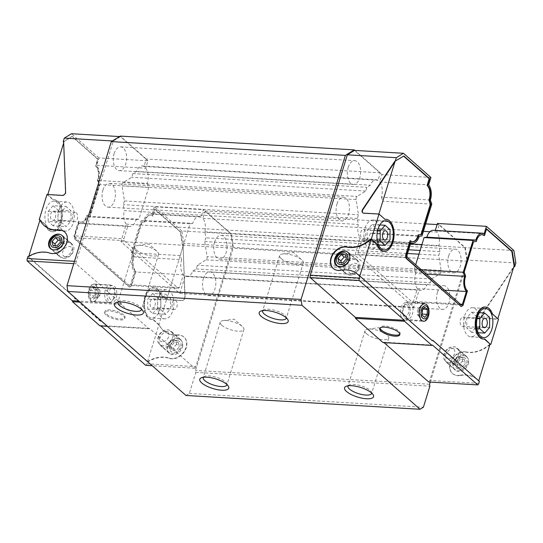 <?xml version="1.0" encoding="UTF-8"?>
<svg xmlns="http://www.w3.org/2000/svg" width="543" height="543" viewBox="0 0 543 543"><rect width="100%" height="100%" fill="white"/><g stroke="black" fill="none" stroke-linecap="round" stroke-linejoin="round"><path stroke-width="0.41" stroke-dasharray="2.71 2.04" d="M286.358 317.893A12.394 4.113 -162.9 0 0 285.971 316.576A12.394 4.113 -162.9 0 0 284.715 315.157A12.394 4.113 -162.9 0 0 274.032 310.155A12.394 4.113 -162.9 0 0 263.796 309.754A12.394 4.113 -162.9 0 0 262.737 310.63M371.724 393.078A12.394 4.113 -162.9 0 0 371.337 391.761A12.394 4.113 -162.9 0 0 370.082 390.342A12.394 4.113 -162.9 0 0 359.398 385.34A12.394 4.113 -162.9 0 0 349.163 384.939A12.394 4.113 -162.9 0 0 348.104 385.815M141.58 309.367A12.394 4.113 -162.9 0 0 141.194 308.051A12.394 4.113 -162.9 0 0 139.938 306.625A12.394 4.113 -162.9 0 0 129.254 301.63A12.394 4.113 -162.9 0 0 119.019 301.229A12.394 4.113 -162.9 0 0 117.96 302.098M226.947 384.553A12.394 4.113 -162.9 0 0 226.56 383.236A12.394 4.113 -162.9 0 0 225.304 381.81A12.394 4.113 -162.9 0 0 214.621 376.815A12.394 4.113 -162.9 0 0 204.385 376.414A12.394 4.113 -162.9 0 0 203.326 377.283M281.226 258.611A12.394 4.113 -162.9 0 0 294.028 264.088A12.394 4.113 -162.9 0 0 303.327 262.86A12.394 4.113 -162.9 0 0 301.793 259.866A12.394 4.113 -162.9 0 0 301.738 259.819A12.394 4.113 -162.9 0 0 282.591 253.961A12.394 4.113 -162.9 0 0 279.638 255.57A12.394 4.113 -162.9 0 0 281.226 258.611M366.593 333.796A12.394 4.113 -162.9 0 0 379.394 339.273A12.394 4.113 -162.9 0 0 388.693 338.045A12.394 4.113 -162.9 0 0 387.159 335.051A12.394 4.113 -162.9 0 0 387.105 335.004A12.394 4.113 -162.9 0 0 367.957 329.146A12.394 4.113 -162.9 0 0 365.005 330.755A12.394 4.113 -162.9 0 0 366.593 333.796M136.449 250.085A12.394 4.113 -162.9 0 0 149.25 255.556A12.394 4.113 -162.9 0 0 158.549 254.328A12.394 4.113 -162.9 0 0 157.015 251.341A12.394 4.113 -162.9 0 0 156.961 251.294A12.394 4.113 -162.9 0 0 137.813 245.429A12.394 4.113 -162.9 0 0 134.861 247.045A12.394 4.113 -162.9 0 0 136.449 250.085M221.815 325.271A12.394 4.113 -162.9 0 0 234.617 330.741A12.394 4.113 -162.9 0 0 243.916 329.513A12.394 4.113 -162.9 0 0 242.382 326.526A12.394 4.113 -162.9 0 0 242.327 326.479A12.394 4.113 -162.9 0 0 223.18 320.614A12.394 4.113 -162.9 0 0 220.227 322.23A12.394 4.113 -162.9 0 0 221.815 325.271M437.42 292.412A11.898 6.652 -86.6 0 1 443.93 285.645A11.898 6.652 -86.6 0 1 449.034 302.634A11.898 6.652 -86.6 0 1 442.525 309.395A11.898 6.652 -86.6 0 1 437.42 292.412M203.367 278.62A11.898 6.652 -86.6 0 1 209.869 271.86A11.898 6.652 -86.6 0 1 214.974 288.849A11.898 6.652 -86.6 0 1 208.471 295.609A11.898 6.652 -86.6 0 1 203.367 278.62M448.654 255.902A11.898 6.652 -86.6 0 1 455.156 249.142A11.898 6.652 -86.6 0 1 460.26 266.124A11.898 6.652 -86.6 0 1 453.758 272.891A11.898 6.652 -86.6 0 1 448.654 255.902M214.6 242.117A11.898 6.652 -86.6 0 1 221.103 235.35A11.898 6.652 -86.6 0 1 226.207 252.339A11.898 6.652 -86.6 0 1 219.705 259.099A11.898 6.652 -86.6 0 1 214.6 242.117M348.206 167.434A11.898 6.652 -86.6 0 1 354.708 160.674A11.898 6.652 -86.6 0 1 359.812 177.656A11.898 6.652 -86.6 0 1 353.31 184.423A11.898 6.652 -86.6 0 1 348.206 167.434M114.145 153.649A11.898 6.652 -86.6 0 1 120.655 146.881A11.898 6.652 -86.6 0 1 125.759 163.871A11.898 6.652 -86.6 0 1 119.256 170.631A11.898 6.652 -86.6 0 1 114.145 153.649M336.972 203.944A11.898 6.652 -86.6 0 1 343.475 197.177A11.898 6.652 -86.6 0 1 348.586 214.166A11.898 6.652 -86.6 0 1 342.076 220.926A11.898 6.652 -86.6 0 1 336.972 203.944M102.919 190.152A11.898 6.652 -86.6 0 1 109.421 183.391A11.898 6.652 -86.6 0 1 114.525 200.381A11.898 6.652 -86.6 0 1 108.023 207.141A11.898 6.652 -86.6 0 1 102.919 190.152M430.232 382.096L467.414 261.217L465.27 247.628L439.233 224.693L436.945 232.126A11.898 6.652 -86.6 0 1 438.948 245.619L439.898 251.626L438.751 255.339L441.147 270.482A2.477 1.385 -86.6 0 1 440.176 273.645L431.475 279.007L430.327 282.727L426.873 284.858A11.898 6.652 -86.6 0 1 420.839 290.295A11.898 6.652 -86.6 0 1 419.196 289.819L413.834 307.236L354.932 255.359L360.294 237.943A11.898 6.652 -86.6 0 1 358.292 224.449L357.342 218.442L358.482 214.729L356.086 199.586A2.477 1.385 -86.6 0 1 356.222 197.693A2.477 1.385 -86.6 0 1 357.056 196.423L365.765 191.055L366.905 187.342L370.36 185.211A11.898 6.652 -86.6 0 1 376.401 179.774A11.898 6.652 -86.6 0 1 378.043 180.249L380.324 172.817L354.898 150.425M380.324 172.817L146.271 159.031L143.983 166.463A11.898 6.652 -86.6 0 0 142.341 165.988A11.898 6.652 -86.6 0 0 136.307 171.425L132.852 173.55L131.711 177.269L123.003 182.638A2.477 1.385 93.4 0 0 122.161 183.907A2.477 1.385 93.4 0 0 122.032 185.794L124.428 200.937L123.281 204.657L124.232 210.664L358.292 224.449M186.005 395.487L189.351 393.424L195.819 372.389L195.514 370.448L233.361 247.425L231.209 233.843L205.173 210.908L202.885 218.34A11.898 6.652 -86.6 0 1 204.894 231.827L205.845 237.834L204.697 241.554L207.093 256.696A2.477 1.385 93.4 0 1 206.123 259.859L197.414 265.222L196.274 268.941L192.819 271.066A11.898 6.652 -86.6 0 1 186.785 276.509A11.898 6.652 -86.6 0 1 185.143 276.027L179.781 293.451L120.879 241.574L126.234 224.15A11.898 6.652 -86.6 0 1 124.232 210.664M146.271 159.031L120.234 136.096M189.351 393.424L423.404 407.209M365.765 191.055L131.711 177.269M124.428 200.937L358.482 214.729M357.342 218.442L123.281 204.657M126.234 224.15L360.294 237.943M120.879 241.574L354.932 255.359M179.781 293.451L413.834 307.236M185.143 276.027L419.196 289.819M192.819 271.066L426.873 284.858M196.274 268.941L430.327 282.727M431.475 279.007L197.414 265.222M204.697 241.554L407.549 253.5M418.952 254.172L438.751 255.339M204.894 231.827L410.488 243.943M421.891 244.615L438.948 245.619M439.898 251.626L420.092 250.459M408.689 249.787L205.845 237.834M202.885 218.34L423.411 231.332M429.954 231.718L436.945 232.126M205.173 210.908L425.692 223.899M437.101 224.571L439.233 224.693M465.27 247.628L231.209 233.843M467.414 261.217L233.361 247.425M429.567 384.24L195.514 370.448M195.819 372.389L429.88 386.182M143.983 166.463L378.043 180.249M136.307 171.425L370.36 185.211M132.852 173.55L366.905 187.342M426.262 274.086L415.687 273.462A11.898 6.652 93.4 0 0 415.653 273.57A11.898 6.652 93.4 0 0 417.397 288.611L413.461 301.413L412.354 302.091L358.278 254.463L357.973 252.543L361.91 239.741A11.898 6.652 93.4 0 0 363.688 240.291A11.898 6.652 93.4 0 0 370.224 233.422L419.21 236.307M484.152 233.741L435.167 230.85A11.898 6.652 93.4 0 0 433.389 230.3M362.785 212.815A2.919 2.213 -48.6 0 0 362.921 212.951A2.919 2.213 -48.6 0 0 364.041 213.392L378.804 214.261L385.048 219.365M333.307 268.554A13.12 9.964 -48.6 0 0 333.45 268.683A13.12 9.964 -48.6 0 0 341.052 270.502L340.766 270.251M399.838 334.189A10.493 3.482 -162.9 0 0 400.13 333.701A10.493 3.482 -162.9 0 0 398.786 331.128A10.493 3.482 -162.9 0 0 387.94 326.486A10.493 3.482 -162.9 0 0 380.066 327.524A10.493 3.482 -162.9 0 0 380.025 328.094M379.19 240.827A14.58 8.152 93.4 0 0 372.932 220.01A14.58 8.152 93.4 0 0 364.964 228.298A14.58 8.152 93.4 0 0 371.222 249.115A14.58 8.152 93.4 0 0 379.19 240.827M482.041 234.637A10.439 5.837 93.4 0 0 481.804 234.61A10.439 5.837 93.4 0 0 476.096 240.542A10.439 5.837 93.4 0 0 475.858 241.411L476.34 241.438M475.858 241.411L473.041 241.805L463.722 272.097L465.147 276.224A10.439 5.837 93.4 0 0 464.862 277.052A10.439 5.837 93.4 0 0 466.98 290.878L467.469 290.905M478.783 328.549A14.58 8.152 93.4 0 0 472.532 307.725A14.58 8.152 93.4 0 0 464.557 316.012A14.58 8.152 93.4 0 0 470.815 336.836A14.58 8.152 93.4 0 0 478.783 328.549M485.164 307.012A16.039 8.966 -86.6 0 1 491.985 313.942L497.748 319.019L482.985 318.15A2.919 2.213 131.4 0 1 481.872 317.709A2.919 2.213 131.4 0 1 481.824 314.458L513.936 266.389M492.467 313.976L491.985 313.942M409.598 315.198A8.749 4.894 93.4 0 0 405.845 302.709A8.749 4.894 93.4 0 0 401.06 307.677A8.749 4.894 93.4 0 0 404.813 320.166A8.749 4.894 93.4 0 0 409.598 315.198M357.891 266.783A8.749 6.645 -48.6 0 0 356.432 259.792A8.749 6.645 -48.6 0 0 349.176 259.289A8.749 6.645 -48.6 0 0 343.414 265.927A8.749 6.645 -48.6 0 0 344.873 272.919A8.749 6.645 -48.6 0 0 352.122 273.421A8.749 6.645 -48.6 0 0 357.891 266.783M468.304 364.02A8.749 6.645 -48.6 0 0 466.844 357.036A8.749 6.645 -48.6 0 0 459.588 356.534A8.749 6.645 -48.6 0 0 453.826 363.172A8.749 6.645 -48.6 0 0 455.285 370.163A8.749 6.645 -48.6 0 0 462.534 370.659A8.749 6.645 -48.6 0 0 468.304 364.02M445.294 355.658A8.749 6.645 131.4 0 1 451.057 349.02A8.749 6.645 131.4 0 1 458.312 349.516A8.749 6.645 131.4 0 1 459.772 356.507A8.749 6.645 131.4 0 1 454.002 363.145A8.749 6.645 131.4 0 1 446.746 362.643A8.749 6.645 131.4 0 1 445.294 355.658M365.425 236.042A4.663 2.606 93.4 0 0 363.423 229.384A4.663 2.606 93.4 0 0 360.871 232.031A4.663 2.606 93.4 0 0 362.873 238.696A4.663 2.606 93.4 0 0 365.425 236.042M465.018 323.757A4.663 2.606 93.4 0 0 463.016 317.098A4.663 2.606 93.4 0 0 460.471 319.752A4.663 2.606 93.4 0 0 462.473 326.411A4.663 2.606 93.4 0 0 465.018 323.757M430.368 200.021L381.39 197.129A11.898 6.652 93.4 0 0 379.679 181.98L381.953 174.588L354.491 150.397M381.39 197.129L382.801 201.222L373.014 233.028L370.224 233.422M415.687 273.462L414.275 269.369L415.687 264.774M435.303 230.415L435.167 230.85M428.739 382.007A2.919 1.629 93.4 0 0 429.825 380.46L466.865 260.063L464.903 247.642L437.441 223.458M382.991 342.552L383.548 342.205L384.01 342.606M430.938 177.473L381.953 174.588M379.679 181.98L428.658 184.864M373.014 233.028L421.999 235.913M431.78 204.107L382.801 201.222M410.895 242.626L361.91 239.741M357.973 252.543L406.951 255.427M412.354 302.091L461.34 304.976M407.257 257.348L358.278 254.463M417.397 288.611L444.574 290.213M460.43 304.175L413.461 301.413M421.388 269.79L414.275 269.369M513.882 250.527L464.903 247.642M515.85 262.948L466.865 260.063M489.834 344.737A29.159 22.148 131.4 0 1 466.247 352.176A13.12 9.964 -48.6 0 0 452.238 359.439A13.12 9.964 -48.6 0 0 452.679 373.693A13.12 9.964 -48.6 0 0 460.281 375.512A29.159 22.148 131.4 0 1 477.182 379.55A29.159 22.148 131.4 0 1 478.933 381.342L479.415 381.369M513.556 267.638L482.109 314.709A2.919 2.213 -48.6 0 0 482.15 317.96A2.919 2.213 -48.6 0 0 483.27 318.402L498.515 319.298M383.548 342.205L432.533 345.09M357.81 274.419A29.159 22.148 -48.6 0 0 341.052 270.502M460.281 375.512L459.996 375.261A13.12 9.964 131.4 0 1 452.394 373.441A13.12 9.964 131.4 0 1 451.952 359.188A13.12 9.964 131.4 0 1 465.962 351.925L466.247 352.176M490.044 344.065A29.159 22.148 131.4 0 1 465.962 351.925M459.996 375.261A29.159 22.148 131.4 0 1 476.897 379.299A29.159 22.148 131.4 0 1 478.648 381.091L478.933 381.342M359.778 276.102L406.456 317.112M405.974 317.085L406.13 318.055L406.612 318.083M406.13 318.055L432.303 340.712M432.377 340.339L478.75 380.779M486.467 229.139L486.08 228.8L484.003 235.553M466.98 290.878L462.507 305.438L460.749 306.524M410.074 240.753A10.439 5.837 93.4 0 0 412.273 241.696A10.439 5.837 93.4 0 0 412.517 241.703M403.646 156.194L394.707 161.38M384.566 219.338A16.039 8.966 -86.6 0 1 384.967 219.297M385.571 219.297A16.039 8.966 -86.6 0 1 393.573 235.832A16.039 8.966 -86.6 0 1 383.684 251.314M484.356 339.056L484.281 338.988A16.039 8.966 -86.6 0 1 483.277 339.029M403.429 156.004L403.911 156.031M486.08 228.8L486.562 228.827M473.041 241.805L473.523 241.832M463.722 272.097L464.204 272.124M465.147 276.224L465.629 276.251M462.507 305.438L462.989 305.465M484.281 338.988L484.763 339.015M377.005 238.906L372.118 244.621L367.183 240.277L367.149 230.225L372.036 224.51L376.971 228.847L377.005 238.906L390.037 239.673M471.711 332.336L466.783 327.999L466.742 317.94L471.636 312.225L476.564 316.562L476.598 326.621L471.711 332.336L478.213 332.723M378.614 245.002L372.118 244.621M367.183 240.277L377.337 240.875M389.996 229.614L376.971 228.847M379.795 224.965L372.036 224.51M377.528 230.836L367.149 230.225M476.93 328.596L466.783 327.999M466.742 317.94L477.121 318.551M489.63 327.388L476.598 326.621M489.596 317.336L476.564 316.562M479.388 312.68L471.636 312.225M127.849 225.956L78.871 223.064A11.898 6.652 93.4 0 0 80.649 223.621A11.898 6.652 93.4 0 0 87.151 216.861A11.898 6.652 93.4 0 0 87.185 216.745L136.171 219.637A11.898 6.652 -86.6 0 1 136.137 219.745A11.898 6.652 -86.6 0 1 129.628 226.506A11.898 6.652 -86.6 0 1 127.849 225.956L123.913 238.75L124.218 240.671L178.301 288.306L179.4 287.62L183.344 274.826A11.898 6.652 -86.6 0 1 181.633 259.676L132.648 256.785A11.898 6.652 93.4 0 0 134.359 271.934L183.344 274.826M145.619 168.194A11.898 6.652 -86.6 0 1 147.363 183.235A11.898 6.652 -86.6 0 1 147.329 183.344L98.351 180.459A11.898 6.652 93.4 0 0 98.385 180.351A11.898 6.652 93.4 0 0 96.64 165.31L145.619 168.194L147.9 160.796L98.914 157.911L96.64 165.31M201.107 217.064L152.128 214.18A11.898 6.652 93.4 0 0 150.35 213.63A11.898 6.652 93.4 0 0 143.814 220.499L192.792 223.383A11.898 6.652 -86.6 0 1 199.335 216.514A11.898 6.652 -86.6 0 1 201.107 217.064L203.387 209.666L230.843 233.85L232.811 246.271L195.772 366.668L146.786 363.783L147.397 361.814L147.879 361.842A29.159 22.148 131.4 0 1 169.396 358.373A13.12 9.964 -48.6 0 0 186.269 347.642A13.12 9.964 -48.6 0 0 184.084 337.155A13.12 9.964 -48.6 0 0 177.737 335.18A29.159 22.148 131.4 0 1 163.64 330.789A29.159 22.148 131.4 0 1 159.269 324.809L158.787 324.782L166.491 299.743L181.735 300.639A2.919 2.213 -48.6 0 0 184.953 298.155A2.919 2.213 -48.6 0 0 185.088 297.211L183.167 247.133L182.686 247.106L180.283 231.942L154.545 209.265L152.468 216.019A10.439 5.837 93.4 0 0 150.262 215.082A10.439 5.837 93.4 0 0 144.316 221.883L141.499 222.277L132.18 252.563L133.605 256.696A10.439 5.837 93.4 0 0 135.445 271.351L130.965 285.91L129.207 286.989L74.534 238.845L74.052 235.784L78.531 221.225A10.439 5.837 93.4 0 0 80.731 222.168A10.439 5.837 93.4 0 0 86.439 216.229A10.439 5.837 93.4 0 0 86.683 215.367L89.5 214.974L98.812 184.681L97.394 180.554A10.439 5.837 93.4 0 0 97.672 179.726A10.439 5.837 93.4 0 0 95.554 165.9L97.631 159.147L71.886 136.469L63.171 141.845M39.754 219.548L45.802 224.877A16.039 8.966 93.4 0 0 52.623 231.807A16.039 8.966 93.4 0 0 61.393 222.691A16.039 8.966 93.4 0 0 54.51 199.797A16.039 8.966 93.4 0 0 53.506 199.838L47.743 194.761L62.506 195.629A2.919 2.213 -48.6 0 0 65.859 192.202L63.653 141.872L72.368 136.503L98.113 159.174L96.036 165.927A10.439 5.837 -86.6 0 1 98.154 179.753A10.439 5.837 -86.6 0 1 97.876 180.581L99.301 184.708L89.982 215.001L87.165 215.395A10.439 5.837 -86.6 0 1 86.921 216.257A10.439 5.837 -86.6 0 1 81.219 222.196A10.439 5.837 -86.6 0 1 79.013 221.252L74.534 235.811L75.022 238.872L129.689 287.023L131.447 285.937L135.926 271.378A10.439 5.837 -86.6 0 1 134.087 256.724L132.662 252.59L141.981 222.304L144.798 221.911A10.439 5.837 -86.6 0 1 150.744 215.109A10.439 5.837 -86.6 0 1 152.95 216.053L155.026 209.299L180.765 231.97L183.167 247.133L184.803 296.96A2.919 2.213 131.4 0 1 184.674 297.903A2.919 2.213 131.4 0 1 181.45 300.388L166.687 299.519L160.443 294.415L166.491 299.743M177.737 335.18L177.459 334.929A13.12 9.964 131.4 0 1 183.799 336.904A13.12 9.964 131.4 0 1 185.984 347.391A13.12 9.964 131.4 0 1 169.111 358.122L169.396 358.373M106.007 314.947A10.493 3.482 17.1 0 1 104.663 312.374A10.493 3.482 17.1 0 1 112.537 311.336A10.493 3.482 17.1 0 1 123.383 315.972A10.493 3.482 17.1 0 1 124.727 318.544A10.493 3.482 17.1 0 1 116.854 319.589A10.493 3.482 17.1 0 1 106.007 314.947M123.709 314.92A10.493 3.482 -162.9 0 0 112.863 310.284A10.493 3.482 -162.9 0 0 104.989 311.322A10.493 3.482 -162.9 0 0 106.333 313.895A10.493 3.482 -162.9 0 0 117.179 318.537A10.493 3.482 -162.9 0 0 125.053 317.499A10.493 3.482 -162.9 0 0 123.709 314.92M159.791 309.754A14.58 8.152 93.4 0 0 153.54 288.937A14.58 8.152 93.4 0 0 145.565 297.225A14.58 8.152 93.4 0 0 151.823 318.042A14.58 8.152 93.4 0 0 159.791 309.754M158.597 297.992A14.58 8.152 -86.6 0 1 166.565 289.704A14.58 8.152 -86.6 0 1 172.823 310.521A14.58 8.152 -86.6 0 1 164.855 318.809A14.58 8.152 -86.6 0 1 158.597 297.992M97.876 180.581L97.394 180.554M79.013 221.252L78.531 221.225M60.198 222.039A14.58 8.152 93.4 0 0 53.94 201.222A14.58 8.152 93.4 0 0 45.972 209.51A14.58 8.152 93.4 0 0 52.23 230.327A14.58 8.152 93.4 0 0 60.198 222.039M59.004 210.277A14.58 8.152 -86.6 0 1 66.972 201.989A14.58 8.152 -86.6 0 1 73.23 222.806A14.58 8.152 -86.6 0 1 65.255 231.094A14.58 8.152 -86.6 0 1 59.004 210.277M46.976 194.482L53.024 199.804A16.039 8.966 -86.6 0 1 54.028 199.763A16.039 8.966 -86.6 0 1 60.911 222.664A16.039 8.966 -86.6 0 1 52.142 231.78A16.039 8.966 -86.6 0 1 45.32 224.85L39.944 220.112M53.024 199.804L53.506 199.838M97.36 296.804A8.749 4.894 93.4 0 0 93.606 284.315A8.749 4.894 93.4 0 0 88.828 289.283A8.749 4.894 93.4 0 0 92.582 301.779A8.749 4.894 93.4 0 0 97.36 296.804M107.65 290.396A8.749 4.894 -86.6 0 1 112.428 285.421A8.749 4.894 -86.6 0 1 116.182 297.91A8.749 4.894 -86.6 0 1 111.403 302.885A8.749 4.894 -86.6 0 1 107.65 290.396M159.357 338.812A8.749 6.645 131.4 0 1 165.12 332.173A8.749 6.645 131.4 0 1 172.375 332.676A8.749 6.645 131.4 0 1 173.835 339.667A8.749 6.645 131.4 0 1 168.065 346.305A8.749 6.645 131.4 0 1 160.816 345.803A8.749 6.645 131.4 0 1 159.357 338.812M182.367 347.181A8.749 6.645 -48.6 0 0 180.907 340.189A8.749 6.645 -48.6 0 0 173.658 339.687A8.749 6.645 -48.6 0 0 167.889 346.325A8.749 6.645 -48.6 0 0 169.348 353.317A8.749 6.645 -48.6 0 0 176.604 353.819A8.749 6.645 -48.6 0 0 182.367 347.181M71.954 249.936A8.749 6.645 -48.6 0 0 70.495 242.945A8.749 6.645 -48.6 0 0 63.246 242.443A8.749 6.645 -48.6 0 0 57.477 249.081A8.749 6.645 -48.6 0 0 58.936 256.072A8.749 6.645 -48.6 0 0 66.192 256.574A8.749 6.645 -48.6 0 0 71.954 249.936M154.959 305.492A4.663 2.606 93.4 0 0 152.956 298.833A4.663 2.606 93.4 0 0 150.404 301.487A4.663 2.606 93.4 0 0 152.407 308.146A4.663 2.606 93.4 0 0 154.959 305.492M172.362 302.777A4.663 2.606 -86.6 0 1 174.914 300.13A4.663 2.606 -86.6 0 1 176.916 306.788A4.663 2.606 -86.6 0 1 174.364 309.442A4.663 2.606 -86.6 0 1 172.362 302.777M55.359 217.777A4.663 2.606 93.4 0 0 53.357 211.118A4.663 2.606 93.4 0 0 50.811 213.766A4.663 2.606 93.4 0 0 52.814 220.431A4.663 2.606 93.4 0 0 55.359 217.777M72.769 215.062A4.663 2.606 -86.6 0 1 75.314 212.408A4.663 2.606 -86.6 0 1 77.316 219.073A4.663 2.606 -86.6 0 1 74.771 221.72A4.663 2.606 -86.6 0 1 72.769 215.062M195.772 366.668A2.919 1.629 -86.6 0 1 194.686 368.215L149.495 328.42L148.938 328.759L121.476 304.575L80.011 302.132M192.792 223.383L190.002 223.777L180.222 255.583L181.633 259.676M136.171 219.637L138.96 219.243L148.741 187.437L147.329 183.344M121.476 304.575L121.32 303.605L76.135 263.803A2.919 1.629 -86.6 0 1 76.258 261.414L113.297 141.017L120.437 136.612L147.9 160.796M100.971 325.936L100.509 325.535L149.495 328.42M194.686 368.215L152.203 365.717M232.811 246.271L183.826 243.386L182.686 247.106M183.826 243.386L181.864 230.965L230.843 233.85M181.864 230.965L154.402 206.781L203.387 209.666M152.128 214.18L154.402 206.781M180.222 255.583L131.236 252.699L141.024 220.892L190.002 223.777M179.4 287.62L130.422 284.736L134.359 271.934M124.218 240.671L75.233 237.786L129.315 285.421L178.301 288.306M78.871 223.064L74.934 235.866L123.913 238.75M148.741 187.437L99.763 184.552L89.975 216.358L138.96 219.243M98.914 157.911L71.452 133.727M119.494 136.558L120.437 136.612M112.353 140.956L113.297 141.017M121.32 303.605L78.837 301.1M73.753 263.667L76.135 263.803M107.466 326.316L148.938 328.759M100.509 325.535L99.953 325.875M27.883 256.554L74.439 297.557L74.588 298.528L100.285 321.157L100.842 320.811L147.397 361.814M146.786 363.783A2.919 1.629 -86.6 0 1 145.7 365.33M158.787 324.782L152.739 319.454A16.039 8.966 -86.6 0 1 151.735 319.501A16.039 8.966 -86.6 0 1 143.732 302.96A16.039 8.966 -86.6 0 1 153.621 287.485A16.039 8.966 -86.6 0 1 160.443 294.415M177.459 334.929A29.159 22.148 131.4 0 1 163.355 330.538A29.159 22.148 131.4 0 1 158.984 324.558L159.269 324.809M147.879 361.842L147.594 361.59A29.159 22.148 131.4 0 1 169.111 358.122M98.351 180.459L99.763 184.552M89.975 216.358L87.185 216.745M74.934 235.866L75.233 237.786M129.315 285.421L130.422 284.736M132.648 256.785L131.236 252.699M141.024 220.892L143.814 220.499M49.881 253.113L50.166 253.364A13.12 9.964 -48.6 0 0 64.895 247.011A13.12 9.964 -48.6 0 0 64.855 232.146A13.12 9.964 -48.6 0 0 64.712 232.024M39.972 220.017L40.039 219.8A29.159 22.148 -48.6 0 0 44.268 225.657M50.166 253.364A29.159 22.148 -48.6 0 0 28.65 256.832L28.365 256.581M160.925 294.442A16.039 8.966 93.4 0 0 154.103 287.512A16.039 8.966 93.4 0 0 144.214 302.994A16.039 8.966 93.4 0 0 152.223 319.528A16.039 8.966 93.4 0 0 153.221 319.488L158.984 324.558L147.594 361.59L100.842 320.811M101.324 320.838L100.285 321.157M100.767 321.184L74.588 298.528M75.07 298.555L74.92 297.584L74.439 297.557M74.92 297.584L28.65 256.832L28.806 256.316M166.687 299.519L182.882 246.882M63.694 142.918L63.938 142.123M152.739 319.454L153.221 319.488M154.545 209.265L155.026 209.299M180.765 231.97L180.283 231.942M72.368 136.503L71.886 136.469M98.113 159.174L97.631 159.147M96.036 165.927L95.554 165.9M99.301 184.708L98.812 184.681M89.982 215.001L89.5 214.974M87.165 215.395L86.683 215.367M74.534 235.811L74.052 235.784M75.022 238.872L74.534 238.845M129.689 287.023L129.207 286.989M131.447 285.937L130.965 285.91M135.926 271.378L135.445 271.351M134.087 256.724L133.605 256.696M132.662 252.59L132.18 252.563M141.981 222.304L141.499 222.277M144.798 221.911L144.316 221.883M152.95 216.053L152.468 216.019M45.802 224.877L45.32 224.85M160.782 299.919L160.823 309.972L165.751 314.316L170.638 308.6L170.604 298.541L165.669 294.197L160.782 299.919L147.75 299.152L152.644 293.43L165.669 294.197M61.223 222.257L66.151 226.601L71.045 220.879L71.004 210.827L66.076 206.483L61.189 212.198L61.223 222.257L48.191 221.49L48.157 211.431L61.189 212.198M165.751 314.316L152.719 313.549L147.791 309.205L160.823 309.972M147.791 309.205L147.75 299.152M152.644 293.43L157.572 297.774L170.604 298.541M157.572 297.774L157.606 307.833L170.638 308.6M157.606 307.833L152.719 313.549M71.045 220.879L58.013 220.112L53.126 225.827L66.151 226.601M53.126 225.827L48.191 221.49M48.157 211.431L53.044 205.716L66.076 206.483M53.044 205.716L57.972 210.06L71.004 210.827M57.972 210.06L58.013 220.112M177.018 338.058A8.749 6.645 -48.6 0 0 168.255 343.447A8.749 6.645 -48.6 0 0 168.812 352.509A8.749 6.645 -48.6 0 0 172.165 353.832A8.749 6.645 -48.6 0 0 180.934 348.443A8.749 6.645 -48.6 0 0 180.371 339.382A8.749 6.645 -48.6 0 0 177.018 338.058M162.825 345.606A8.749 6.645 131.4 0 1 159.466 344.282A8.749 6.645 131.4 0 1 158.909 335.221A8.749 6.645 131.4 0 1 167.678 329.832A8.749 6.645 131.4 0 1 171.031 331.155A8.749 6.645 131.4 0 1 171.588 340.217A8.749 6.645 131.4 0 1 162.825 345.606M162.208 341.723A5.83 4.432 131.4 0 1 159.004 336.178A5.83 4.432 131.4 0 1 165.445 331.21A5.83 4.432 131.4 0 1 168.656 336.748A5.83 4.432 131.4 0 1 162.208 341.723M177.032 340.576A6.557 4.982 -48.6 0 0 169.783 346.169A6.557 4.982 -48.6 0 0 173.387 352.407A6.557 4.982 -48.6 0 0 180.636 346.807A6.557 4.982 -48.6 0 0 177.032 340.576M178.511 342.667L174.33 342.423L171.031 346.244L171.907 350.31L176.088 350.554L179.387 346.739L178.511 342.667L175.667 340.162L176.543 344.228L179.387 346.739M176.543 344.228L173.237 348.049L176.088 350.554M173.237 348.049L169.063 347.805L168.187 343.739L171.486 339.918L175.667 340.162M174.33 342.423L171.486 339.918M169.063 347.805L171.907 350.31M171.031 346.244L168.187 343.739M345.239 251.233A8.749 6.645 131.4 0 1 348.599 252.556A8.749 6.645 131.4 0 1 349.156 261.617A8.749 6.645 131.4 0 1 340.386 267.007A8.749 6.645 131.4 0 1 338.187 266.443M349.733 275.233A8.749 6.645 -48.6 0 0 358.495 269.844A8.749 6.645 -48.6 0 0 357.939 260.783A8.749 6.645 -48.6 0 0 354.586 259.459A8.749 6.645 -48.6 0 0 345.816 264.848A8.749 6.645 -48.6 0 0 346.38 273.91A8.749 6.645 -48.6 0 0 349.733 275.233M351.966 273.855A5.83 4.432 -48.6 0 0 358.407 268.887A5.83 4.432 -48.6 0 0 355.197 263.341A5.83 4.432 -48.6 0 0 348.755 268.317A5.83 4.432 -48.6 0 0 351.966 273.855M341.228 262.534L341.744 264.903L338.893 262.398M341.744 264.903L345.918 265.147L349.224 261.326L348.348 257.26L346.013 257.124M345.504 254.755L348.348 257.26M345.918 265.147L343.074 262.642M346.38 258.821L349.224 261.326M462.955 354.905A8.749 6.645 -48.6 0 0 454.192 360.294A8.749 6.645 -48.6 0 0 454.749 369.355A8.749 6.645 -48.6 0 0 458.102 370.679A8.749 6.645 -48.6 0 0 466.865 365.29A8.749 6.645 -48.6 0 0 466.308 356.228A8.749 6.645 -48.6 0 0 462.955 354.905M448.756 362.446A8.749 6.645 131.4 0 1 445.403 361.129A8.749 6.645 131.4 0 1 444.846 352.061A8.749 6.645 131.4 0 1 453.609 346.678A8.749 6.645 131.4 0 1 456.968 347.995A8.749 6.645 131.4 0 1 457.525 357.063A8.749 6.645 131.4 0 1 448.756 362.446M448.145 358.57A5.83 4.432 131.4 0 1 444.934 353.025A5.83 4.432 131.4 0 1 451.382 348.049A5.83 4.432 131.4 0 1 454.586 353.595A5.83 4.432 131.4 0 1 448.145 358.57M462.962 357.416A6.557 4.982 -48.6 0 0 455.713 363.016A6.557 4.982 -48.6 0 0 459.324 369.247A6.557 4.982 -48.6 0 0 466.573 363.654A6.557 4.982 -48.6 0 0 462.962 357.416M464.448 359.514L460.267 359.269L456.962 363.091L457.844 367.156L462.018 367.401L465.324 363.579L464.448 359.514L461.604 357.009L462.48 361.075L465.324 363.579M462.48 361.075L459.174 364.896L462.018 367.401M459.174 364.896L454.993 364.645L454.118 360.579L457.423 356.765L461.604 357.009M460.267 359.269L457.423 356.765M454.993 364.645L457.844 367.156M456.962 363.091L454.118 360.579M96.165 284.926A8.749 4.894 93.4 0 0 94.251 284.084A8.749 4.894 93.4 0 0 89.066 290.749A8.749 4.894 93.4 0 0 91.312 300.7A8.749 4.894 93.4 0 0 93.226 301.548A8.749 4.894 93.4 0 0 98.412 294.883A8.749 4.894 93.4 0 0 96.165 284.926M107.154 301.636A8.749 4.894 -86.6 0 1 104.908 291.679A8.749 4.894 -86.6 0 1 110.1 285.014A8.749 4.894 -86.6 0 1 112.007 285.862A8.749 4.894 -86.6 0 1 113.256 287.498A8.749 4.894 -86.6 0 1 112.496 300.388A8.749 4.894 -86.6 0 1 109.068 302.478A8.749 4.894 -86.6 0 1 107.154 301.636M110.378 299.145A5.83 3.258 -86.6 0 1 109.15 291.387A5.83 3.258 -86.6 0 1 113.616 288.632A5.83 3.258 -86.6 0 1 114.444 289.724A5.83 3.258 -86.6 0 1 113.942 298.317A5.83 3.258 -86.6 0 1 110.378 299.145M94.516 286.84A6.557 3.665 93.4 0 0 89.493 289.935A6.557 3.665 93.4 0 0 90.871 298.67A6.557 3.665 93.4 0 0 95.894 295.575A6.557 3.665 93.4 0 0 94.516 286.84M95.14 289.894L92.677 287.722L90.226 290.586L90.247 295.609L92.71 297.781L95.154 294.924L95.14 289.894L99.966 290.179L99.98 295.209L95.154 294.924M99.98 295.209L97.536 298.066L92.71 297.781M97.536 298.066L95.073 295.894L95.052 290.865L97.502 288.007L99.966 290.179M92.677 287.722L97.502 288.007M95.073 295.894L90.247 295.609M90.226 290.586L95.052 290.865M59.309 234.386A8.749 6.645 131.4 0 1 62.662 235.71A8.749 6.645 131.4 0 1 63.219 244.771A8.749 6.645 131.4 0 1 54.456 250.16A8.749 6.645 131.4 0 1 52.25 249.604M63.796 258.387A8.749 6.645 -48.6 0 0 72.565 253.004A8.749 6.645 -48.6 0 0 72.002 243.943A8.749 6.645 -48.6 0 0 68.649 242.619A8.749 6.645 -48.6 0 0 59.886 248.008A8.749 6.645 -48.6 0 0 60.443 257.07A8.749 6.645 -48.6 0 0 63.796 258.387M66.029 257.015A5.83 4.432 -48.6 0 0 72.47 252.04A5.83 4.432 -48.6 0 0 69.266 246.502A5.83 4.432 -48.6 0 0 62.818 251.47A5.83 4.432 -48.6 0 0 66.029 257.015M55.298 245.687L55.807 248.056L52.963 245.551M55.807 248.056L59.988 248.307L63.287 244.486L62.411 240.42L60.076 240.277M59.567 237.909L62.411 240.42M59.988 248.307L57.144 245.796M60.443 241.981L63.287 244.486M422.169 320.77A8.749 4.989 -84.4 0 1 421.008 320.078A8.749 4.989 -84.4 0 1 418.979 310.046A8.749 4.989 -84.4 0 1 424.538 303.503A8.749 4.989 -84.4 0 1 426.364 304.345A8.749 4.989 -84.4 0 1 428.386 314.377A8.749 4.989 -84.4 0 1 422.827 320.913M405.356 318.544A8.749 4.989 95.6 0 0 407.175 319.379A8.749 4.989 95.6 0 0 412.741 312.843A8.749 4.989 95.6 0 0 410.712 302.811A8.749 4.989 95.6 0 0 408.886 301.969A8.749 4.989 95.6 0 0 405.2 304.073A8.749 4.989 95.6 0 0 403.972 316.603A8.749 4.989 95.6 0 0 405.356 318.544M403.863 315.687A5.83 3.326 95.6 0 0 408.492 312.951A5.83 3.326 95.6 0 0 407.433 305.2A5.83 3.326 95.6 0 0 403.761 306.042A5.83 3.326 95.6 0 0 402.94 314.39A5.83 3.326 95.6 0 0 403.863 315.687M424.823 307.29L420.058 306.829L417.486 309.673L422.25 310.141M417.486 309.673L417.377 314.696L422.142 315.157M417.377 314.696L419.841 316.861L422.162 314.295M422.502 309.863L422.522 308.994L420.058 306.829M423.221 309.069L422.522 308.994M419.841 316.861L424.606 317.329M356.086 199.586L122.032 185.794M123.003 182.638L357.056 196.423M206.123 259.859L440.176 273.645M441.147 270.482L207.093 256.696M478.811 383.344L429.825 380.46M74.479 261.305L76.258 261.414M285.971 316.576L287.776 319.528M371.337 391.761L373.143 394.713M141.194 308.051L142.999 310.996M226.56 383.236L228.365 386.188M303.327 262.86L286.304 318.191M388.693 338.045L371.67 393.376M158.549 254.328L141.526 309.666M243.916 329.513L226.893 384.851M209.869 271.86L443.93 285.645M221.103 235.35L455.156 249.142M120.655 146.881L354.708 160.674M109.421 183.391L343.475 197.177M282.591 253.961L293.546 252.502L301.793 259.866M367.957 329.146L378.912 327.687L387.159 335.051M137.813 245.429L148.768 243.977L157.015 251.341M223.18 320.614L234.135 319.162L242.382 326.526M263.796 309.754L260.647 311.18M349.163 384.939L346.013 386.365M119.019 301.229L115.869 302.655M204.385 376.414L201.236 377.84M279.638 255.57L262.615 310.908M365.005 330.755L347.982 386.093M134.861 247.045L117.838 302.376M220.227 322.23L203.204 377.561M208.471 295.609L442.525 309.395M219.705 259.099L453.758 272.891M119.256 170.631L353.31 184.423M108.023 207.141L342.076 220.926M186.785 276.509L420.839 290.295M142.341 165.988L376.401 179.774M400.13 333.701L399.804 334.753M372.932 220.01L385.964 220.777M472.532 307.725L485.557 308.499M405.845 302.709L424.667 303.815M347.9 252.278L356.432 259.792M458.312 349.516L466.844 357.036M363.423 229.384L385.381 230.673M463.016 317.098L484.974 318.395M363.688 240.291L410.759 243.067M380.066 327.524L379.74 328.576M371.222 249.115L384.247 249.882M481.804 234.61L482.286 234.637M412.273 241.696L412.755 241.723M470.815 336.836L483.847 337.603M404.813 320.166L423.635 321.28M336.334 265.405L344.873 272.919M446.746 362.643L455.285 370.163M362.873 238.696L384.831 239.986M462.473 326.411L484.431 327.707M104.989 311.322L104.663 312.374M166.565 289.704L153.54 288.937M81.219 222.196L80.731 222.168M66.972 201.989L53.94 201.222M54.51 199.797L54.028 199.763M112.428 285.421L93.606 284.315M180.907 340.189L172.375 332.676M70.495 242.945L61.963 235.431M174.914 300.13L152.956 298.833M75.314 212.408L53.357 211.118M199.335 216.514L150.35 213.63M129.628 226.506L80.649 223.621M125.053 317.499L124.727 318.544M164.855 318.809L151.823 318.042M154.103 287.512L153.621 287.485M152.223 319.528L151.735 319.501M150.744 215.109L150.262 215.082M65.255 231.094L52.23 230.327M52.623 231.807L52.142 231.78M111.403 302.885L92.582 301.779M169.348 353.317L160.816 345.803M58.936 256.072L50.404 248.558M174.364 309.442L152.407 308.146M74.771 221.72L52.814 220.431M168.812 352.509L159.466 344.282M180.371 339.382L171.031 331.155M348.599 252.556L357.939 260.783M337.685 266.26L346.38 273.91M454.749 369.355L445.403 361.129M466.308 356.228L456.968 347.995M94.251 284.084L110.1 285.014M93.226 301.548L109.068 302.478M114.444 289.724L113.256 287.498M113.942 298.317L112.496 300.388M62.662 235.71L72.002 243.943M51.755 249.413L60.443 257.07M422.318 320.865L407.175 319.379M424.538 303.503L408.886 301.969M402.94 314.39L403.972 316.603M403.761 306.042L405.2 304.073"/><path stroke-width="0.81" d="M286.236 317.784A15.163 5.03 17.1 0 1 287.776 319.528A15.163 5.03 17.1 0 1 279.299 323.404A15.163 5.03 17.1 0 1 261.142 316.311A15.163 5.03 17.1 0 1 260.647 311.18A15.163 5.03 17.1 0 1 273.17 311.675A15.163 5.03 17.1 0 1 286.236 317.784M262.737 310.63A12.394 4.113 -162.9 0 0 262.615 310.908A12.394 4.113 -162.9 0 0 264.203 313.949A12.394 4.113 -162.9 0 0 277.005 319.42A12.394 4.113 -162.9 0 0 286.304 318.191A12.394 4.113 -162.9 0 0 286.358 317.893M371.602 392.969A15.163 5.03 17.1 0 1 373.143 394.713A15.163 5.03 17.1 0 1 364.665 398.589A15.163 5.03 17.1 0 1 346.509 391.496A15.163 5.03 17.1 0 1 346.013 386.365A15.163 5.03 17.1 0 1 358.536 386.86A15.163 5.03 17.1 0 1 371.602 392.969M348.104 385.815A12.394 4.113 -162.9 0 0 347.982 386.093A12.394 4.113 -162.9 0 0 349.57 389.134A12.394 4.113 -162.9 0 0 362.371 394.605A12.394 4.113 -162.9 0 0 371.67 393.376A12.394 4.113 -162.9 0 0 371.724 393.078M141.458 309.259A15.163 5.03 17.1 0 1 142.999 310.996A15.163 5.03 17.1 0 1 134.521 314.872A15.163 5.03 17.1 0 1 116.365 307.779A15.163 5.03 17.1 0 1 115.869 302.655A15.163 5.03 17.1 0 1 128.392 303.143A15.163 5.03 17.1 0 1 141.458 309.259M117.96 302.098A12.394 4.113 -162.9 0 0 117.838 302.376A12.394 4.113 -162.9 0 0 119.426 305.417A12.394 4.113 -162.9 0 0 132.227 310.895A12.394 4.113 -162.9 0 0 141.526 309.666A12.394 4.113 -162.9 0 0 141.58 309.367M226.831 384.444A15.163 5.03 17.1 0 1 228.365 386.188A15.163 5.03 17.1 0 1 219.888 390.057A15.163 5.03 17.1 0 1 201.731 382.964A15.163 5.03 17.1 0 1 201.236 377.84A15.163 5.03 17.1 0 1 213.759 378.328A15.163 5.03 17.1 0 1 226.831 384.444M203.326 377.283A12.394 4.113 -162.9 0 0 203.204 377.561A12.394 4.113 -162.9 0 0 204.792 380.602A12.394 4.113 -162.9 0 0 217.594 386.08A12.394 4.113 -162.9 0 0 226.893 384.851A12.394 4.113 -162.9 0 0 226.947 384.553M301.969 305.268L67.909 291.476L186.005 395.487L420.058 409.273L301.969 305.268L301.046 299.444L66.993 285.659L67.909 291.476M354.898 150.425L354.287 149.888L120.234 136.096L111.308 141.601L66.993 285.659M354.287 149.888L345.362 155.386L301.046 299.444M420.058 409.273L423.404 407.209L429.88 386.182L429.567 384.24L430.232 382.096M407.549 253.5L418.952 254.172M410.488 243.943L421.891 244.615M420.092 250.459L408.689 249.787M423.411 231.332L429.954 231.718M425.692 223.899L437.101 224.571M345.362 155.386L111.308 141.601M444.574 290.213L466.383 291.496A11.898 6.652 -86.6 0 1 464.638 276.455A11.898 6.652 -86.6 0 1 464.672 276.346L426.262 274.086M482.374 233.185L433.389 230.3A11.898 6.652 93.4 0 0 426.886 237.06A11.898 6.652 93.4 0 0 426.852 237.169L475.831 240.06A11.898 6.652 -86.6 0 1 475.865 239.945A11.898 6.652 -86.6 0 1 482.374 233.185A11.898 6.652 -86.6 0 1 484.152 233.741L486.426 226.343L513.882 250.527L515.85 262.948L514.71 266.667L514.221 266.633L513.556 267.638M395.189 161.407L396.336 157.687L403.476 153.289L354.491 150.397L347.35 154.803L310.311 275.199L359.296 278.084L359.9 276.109L359.418 276.082A29.159 22.148 -48.6 0 0 357.667 274.29A29.159 22.148 -48.6 0 0 340.766 270.251A13.12 9.964 131.4 0 1 333.164 268.432A13.12 9.964 131.4 0 1 330.972 257.945A13.12 9.964 131.4 0 1 346.733 246.916A29.159 22.148 -48.6 0 0 370.815 239.056L371.297 239.083L379 214.037L363.756 213.141A2.919 2.213 131.4 0 1 362.636 212.7A2.919 2.213 131.4 0 1 362.154 210.372A2.919 2.213 131.4 0 1 362.595 209.449L394.707 161.38L403.911 156.031L429.656 178.701L427.572 185.455A10.439 5.837 -86.6 0 1 429.411 200.109L430.837 204.243L421.517 234.528L418.701 234.922A10.439 5.837 -86.6 0 1 412.755 241.723A10.439 5.837 -86.6 0 1 410.556 240.787L406.076 255.346L406.558 258.4L461.231 306.551L462.989 305.465L467.469 290.905A10.439 5.837 -86.6 0 1 465.344 277.079A10.439 5.837 -86.6 0 1 465.629 276.251L464.204 272.124L473.523 241.832L476.34 241.438A10.439 5.837 -86.6 0 1 476.578 240.576A10.439 5.837 -86.6 0 1 482.286 234.637A10.439 5.837 -86.6 0 1 484.485 235.581L486.562 228.827L512.307 251.497L514.71 266.667M394.707 161.38L394.992 161.631L362.88 209.7A2.919 2.213 -48.6 0 0 362.439 210.623A2.919 2.213 -48.6 0 0 362.785 212.815M346.733 246.916L347.018 247.167A13.12 9.964 -48.6 0 0 331.257 258.196A13.12 9.964 -48.6 0 0 333.307 268.554M398.46 332.173A10.493 3.482 17.1 0 1 399.804 334.753A10.493 3.482 17.1 0 1 391.931 335.791A10.493 3.482 17.1 0 1 381.084 331.155A10.493 3.482 17.1 0 1 379.74 328.576A10.493 3.482 17.1 0 1 387.614 327.538A10.493 3.482 17.1 0 1 398.46 332.173M380.025 328.094A10.493 3.482 -162.9 0 0 381.41 330.103A10.493 3.482 -162.9 0 0 391.462 334.576A10.493 3.482 -162.9 0 0 399.838 334.189M377.996 229.065A14.58 8.152 -86.6 0 1 385.964 220.777A14.58 8.152 -86.6 0 1 392.222 241.594A14.58 8.152 -86.6 0 1 384.247 249.882A14.58 8.152 -86.6 0 1 377.996 229.065M477.589 316.786A14.58 8.152 -86.6 0 1 485.557 308.499A14.58 8.152 -86.6 0 1 491.815 329.316A14.58 8.152 -86.6 0 1 483.847 337.603A14.58 8.152 -86.6 0 1 477.589 316.786M483.759 339.056L483.277 339.029A16.039 8.966 -86.6 0 1 476.394 316.128A16.039 8.966 -86.6 0 1 485.164 307.012L485.646 307.039A16.039 8.966 93.4 0 0 476.876 316.155A16.039 8.966 93.4 0 0 483.759 339.056A16.039 8.966 93.4 0 0 484.763 339.015L490.329 344.31A29.159 22.148 131.4 0 1 489.834 344.737M490.811 344.343L498.515 319.298L492.467 313.976A16.039 8.966 93.4 0 0 485.646 307.039M419.882 308.791A8.749 4.894 -86.6 0 1 424.667 303.815A8.749 4.894 -86.6 0 1 428.42 316.304A8.749 4.894 -86.6 0 1 423.635 321.28A8.749 4.894 -86.6 0 1 419.882 308.791M334.882 258.414A8.749 6.645 131.4 0 1 340.644 251.776A8.749 6.645 131.4 0 1 347.9 252.278A8.749 6.645 131.4 0 1 349.359 259.262A8.749 6.645 131.4 0 1 343.59 265.9A8.749 6.645 131.4 0 1 336.334 265.405A8.749 6.645 131.4 0 1 334.882 258.414M382.829 233.327A4.663 2.606 -86.6 0 1 385.381 230.673A4.663 2.606 -86.6 0 1 387.383 237.339A4.663 2.606 -86.6 0 1 384.831 239.986A4.663 2.606 -86.6 0 1 382.829 233.327M482.428 321.042A4.663 2.606 -86.6 0 1 484.974 318.395A4.663 2.606 -86.6 0 1 486.976 325.053A4.663 2.606 -86.6 0 1 484.431 327.707A4.663 2.606 -86.6 0 1 482.428 321.042M310.311 275.199A2.919 1.629 93.4 0 0 310.189 277.595L355.38 317.397L355.529 318.368L382.991 342.552L431.977 345.436L404.515 321.252L355.529 318.368M426.852 237.169L424.063 237.562L415.687 264.774M486.426 226.343L437.441 223.458L435.303 230.415M384.01 342.606L428.739 382.007L477.725 384.892A2.919 1.629 93.4 0 0 478.811 383.344L479.415 381.369L432.859 340.366L432.303 340.712L406.612 318.083L406.456 317.112L359.9 276.109M310.189 277.595L359.174 280.48L404.365 320.282L355.38 317.397M396.336 157.687L347.35 154.803M403.476 153.289L430.938 177.473L428.658 184.864A11.898 6.652 -86.6 0 1 430.368 200.021L431.78 204.107L421.999 235.913L419.21 236.307A11.898 6.652 -86.6 0 1 412.673 243.176A11.898 6.652 -86.6 0 1 410.895 242.626L406.951 255.427L407.257 257.348L461.34 304.976L462.446 304.297L460.43 304.175M466.383 291.496L462.446 304.297M424.063 237.562L473.041 240.447L463.26 272.253L421.388 269.79M431.977 345.436L432.533 345.09L477.725 384.892M404.365 320.282L404.515 321.252M359.296 278.084A2.919 1.629 93.4 0 0 359.174 280.48M371.297 239.083L377.344 244.404A16.039 8.966 93.4 0 0 384.166 251.341A16.039 8.966 93.4 0 0 394.062 235.859A16.039 8.966 93.4 0 0 386.053 219.324A16.039 8.966 93.4 0 0 385.048 219.365L379 214.037M347.018 247.167A29.159 22.148 -48.6 0 0 371.1 239.307L370.815 239.056M359.493 276.088A29.159 22.148 -48.6 0 0 357.952 274.541A29.159 22.148 -48.6 0 0 357.81 274.419M475.831 240.06L473.041 240.447M463.26 272.253L464.672 276.346M490.329 344.31L484.356 339.056M497.843 318.707L513.936 266.389L514.221 266.633L511.825 251.47L486.467 229.139M432.085 340.522L432.859 340.366M378.871 214.03L394.992 161.631M484.485 235.581L484.003 235.553A10.439 5.837 93.4 0 0 482.041 234.637M461.231 306.551L406.076 258.373L405.594 255.312L410.074 240.753L410.556 240.787M412.517 241.703A10.439 5.837 93.4 0 0 418.219 234.895L421.035 234.501L430.355 204.216L428.929 200.082A10.439 5.837 93.4 0 0 427.09 185.428L429.174 178.674L403.646 156.194M384.967 219.297A16.039 8.966 -86.6 0 1 385.571 219.297L386.053 219.324M384.166 251.341L383.684 251.314A16.039 8.966 -86.6 0 1 376.862 244.377L371.1 239.307L359.778 276.102M478.75 380.779L490.044 344.065M377.344 244.404L376.862 244.377M429.656 178.701L429.174 178.674M511.825 251.47L512.307 251.497M406.076 258.373L406.558 258.4M405.594 255.312L406.076 255.346M418.219 234.895L418.701 234.922M421.035 234.501L421.517 234.528M430.355 204.216L430.837 204.243M428.929 200.082L429.411 200.109M427.09 185.428L427.572 185.455M377.337 240.875L380.215 241.044L385.143 245.388L378.614 245.002M385.143 245.388L390.037 239.673L389.996 229.614L385.068 225.277L379.795 224.965M385.068 225.277L380.181 230.992L377.528 230.836M380.181 230.992L380.215 241.044M477.121 318.551L479.774 318.707L479.815 328.766L476.93 328.596M479.815 328.766L484.743 333.103L478.213 332.723M484.743 333.103L489.63 327.388L489.596 317.336L484.661 312.992L479.388 312.68M484.661 312.992L479.774 318.707M48.945 241.567A8.749 6.645 131.4 0 1 54.707 234.929A8.749 6.645 131.4 0 1 61.963 235.431A8.749 6.645 131.4 0 1 63.422 242.422A8.749 6.645 131.4 0 1 57.653 249.061A8.749 6.645 131.4 0 1 50.404 248.558A8.749 6.645 131.4 0 1 48.945 241.567M152.203 365.717L145.7 365.33L100.971 325.936M112.353 140.956L64.312 138.132L71.452 133.727L119.494 136.558M64.312 138.132L63.171 141.845L63.653 141.872L65.574 191.957A2.919 2.213 131.4 0 1 62.221 195.378L46.976 194.482L39.272 219.521L39.754 219.548A29.159 22.148 -48.6 0 0 44.126 225.528A29.159 22.148 -48.6 0 0 58.223 229.92A13.12 9.964 131.4 0 1 64.569 231.895A13.12 9.964 131.4 0 1 64.61 246.76A13.12 9.964 131.4 0 1 49.881 253.113A29.159 22.148 -48.6 0 0 28.365 256.581L27.883 256.554L27.272 258.522L74.479 261.305M78.837 301.1L72.341 300.72L27.15 260.918L73.753 263.667M80.011 302.132L72.49 301.691L99.953 325.875L107.466 326.316M72.49 301.691L72.341 300.72M27.15 260.918A2.919 1.629 -86.6 0 1 27.272 258.522M64.712 232.024A13.12 9.964 -48.6 0 0 58.508 230.171L58.223 229.92M44.268 225.657A29.159 22.148 -48.6 0 0 44.411 225.779A29.159 22.148 -48.6 0 0 58.508 230.171M39.944 220.112L39.272 219.521M47.818 194.53L63.694 142.918M28.806 256.316L39.972 220.017M344.018 252.658A6.557 4.982 131.4 0 1 347.629 258.896A6.557 4.982 131.4 0 1 340.38 264.489A6.557 4.982 131.4 0 1 336.769 258.258A6.557 4.982 131.4 0 1 344.018 252.658M338.187 266.443A8.749 6.645 131.4 0 1 337.033 265.683A8.749 6.645 131.4 0 1 336.477 256.622A8.749 6.645 131.4 0 1 345.239 251.233M341.323 254.511L345.504 254.755L346.38 258.821L343.074 262.642L338.893 262.398L338.017 258.332L341.323 254.511L344.167 257.015L340.868 260.837L338.017 258.332M340.868 260.837L341.228 262.534M346.013 257.124L344.167 257.015M58.081 235.818A6.557 4.982 131.4 0 1 61.692 242.049A6.557 4.982 131.4 0 1 54.443 247.649A6.557 4.982 131.4 0 1 50.832 241.411A6.557 4.982 131.4 0 1 58.081 235.818M52.25 249.604A8.749 6.645 131.4 0 1 51.096 248.837A8.749 6.645 131.4 0 1 50.54 239.775A8.749 6.645 131.4 0 1 59.309 234.386M55.386 237.664L59.567 237.909L60.443 241.981L57.144 245.796L52.963 245.551L52.087 241.486L55.386 237.664L58.23 240.169L54.931 243.99L52.087 241.486M54.931 243.99L55.298 245.687M60.076 240.277L58.23 240.169M422.318 320.865L422.827 320.913A8.749 4.989 -84.4 0 1 422.169 320.77M426.723 306.415A6.557 3.74 -84.4 0 1 427.918 315.13A6.557 3.74 -84.4 0 1 422.705 318.212A6.557 3.74 -84.4 0 1 421.511 309.49A6.557 3.74 -84.4 0 1 426.723 306.415M424.823 307.29L427.287 309.462L427.178 314.485L424.606 317.329L422.142 315.157L422.25 310.141L424.823 307.29M422.162 314.295L422.502 309.863M427.287 309.462L423.221 309.069M427.178 314.485L422.413 314.017M410.759 243.067L412.673 243.176M337.033 265.683L337.685 266.26M51.096 248.837L51.755 249.413"/></g></svg>
